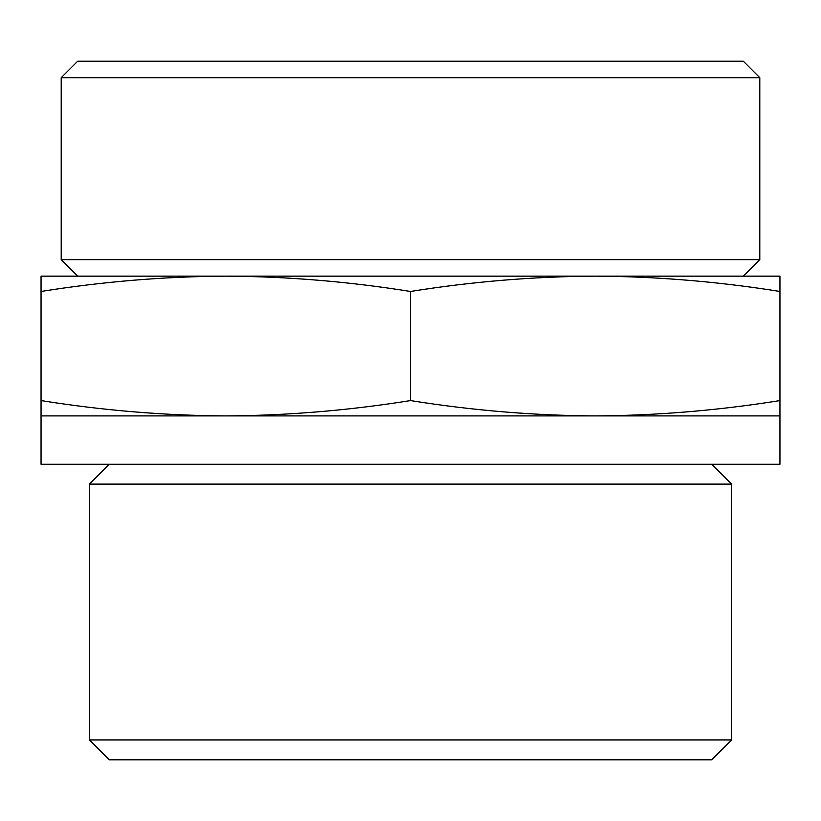 <?xml version="1.0" encoding="UTF-8"?>
<svg xmlns="http://www.w3.org/2000/svg" width="821" height="821" viewBox="0 0 821 821"><rect width="100%" height="100%" fill="white"/><g stroke="black" fill="none" stroke-linecap="round" stroke-linejoin="round"><path stroke-width="1.23" d="M779.95 291.465C718.375 281.603 656.8 276.492 595.225 276.154L779.95 276.154L779.95 415.898L595.225 415.898C656.8 415.549 718.375 410.449 779.95 400.576M595.225 276.154C533.65 276.492 472.075 281.603 410.5 291.465C348.925 281.603 287.35 276.492 225.775 276.154L743.313 276.154L759.794 259.672L759.794 77.687L61.206 77.687L77.687 61.206L743.313 61.206L759.794 77.687M225.775 276.154C164.2 276.492 102.625 281.603 41.05 291.465L41.05 276.154L225.775 276.154M41.05 415.898L41.05 400.576C102.625 410.449 164.2 415.549 225.775 415.898C287.35 415.549 348.925 410.449 410.5 400.576C472.075 410.449 533.65 415.549 595.225 415.898L41.05 415.898L41.05 464.234L779.95 464.234L779.95 415.898M731.603 739.926L89.397 739.926L109.265 759.794L711.735 759.794L731.603 739.926L731.603 484.113L89.397 484.113L109.265 464.234M77.687 276.154L61.206 259.672L759.794 259.672M61.206 259.672L61.206 77.687M89.397 739.926L89.397 484.113M41.05 400.576L41.05 291.465M410.5 400.576L410.5 291.465M711.735 464.234L731.603 484.113"/></g></svg>
